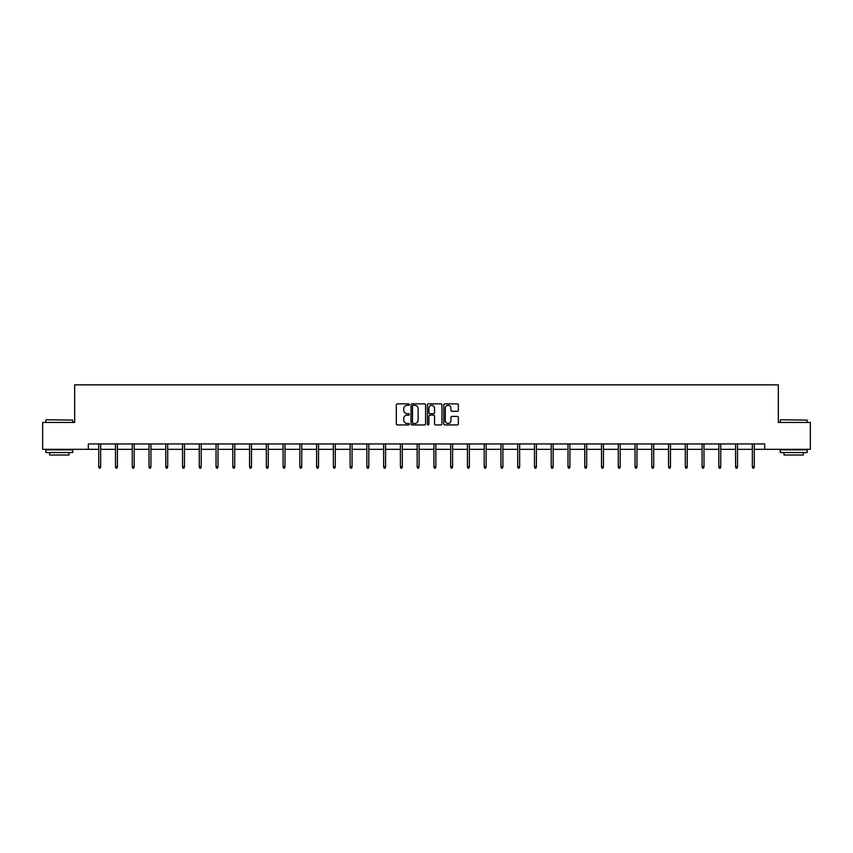 <?xml version="1.0" encoding="UTF-8"?>
<svg xmlns="http://www.w3.org/2000/svg" width="853" height="853" viewBox="0 0 853 853"><rect width="100%" height="100%" fill="white"/><g stroke="black" fill="none" stroke-linecap="round" stroke-linejoin="round"><path stroke-width="1.28" d="M409.312 404.599A0.736 0.736 0 0 0 408.576 403.864L397.37 403.864A1.056 1.056 0 0 0 396.314 404.908L396.314 423.898A1.056 1.056 0 0 0 397.37 424.943L408.576 424.943A0.736 0.736 0 0 0 409.312 424.208A0.736 0.736 0 0 0 408.576 423.472L407.126 423.472A3.369 3.369 0 0 1 403.746 420.102L403.746 418.514A3.369 3.369 0 0 1 407.126 415.144L408.576 415.144A0.736 0.736 0 0 0 409.312 414.398A0.736 0.736 0 0 0 408.576 413.662L407.126 413.662A3.369 3.369 0 0 1 403.746 410.293L403.746 408.704A3.369 3.369 0 0 1 407.126 405.335L408.576 405.335A0.736 0.736 0 0 0 409.312 404.599M457.315 411.295A1.056 1.056 0 0 0 458.37 410.24L458.37 404.908A1.056 1.056 0 0 0 457.315 403.864L444.871 403.864A1.056 1.056 0 0 0 443.816 404.908L443.816 423.898A1.056 1.056 0 0 0 444.871 424.943L457.315 424.943A1.056 1.056 0 0 0 458.37 423.898L458.37 417.458A1.056 1.056 0 0 0 457.315 416.403L451.994 416.403A1.056 1.056 0 0 0 450.938 417.458L450.938 420.646A2.826 2.826 0 0 1 448.113 423.472A2.826 2.826 0 0 1 445.298 420.646L445.298 408.16A2.826 2.826 0 0 1 448.113 405.335A2.826 2.826 0 0 1 450.938 408.16L450.938 410.24A1.056 1.056 0 0 0 451.994 411.295L457.315 411.295M88.307 449.318L42.65 449.318L42.65 422.459L74.669 422.459L74.669 384.863L778.331 384.863L778.331 422.459L810.35 422.459L810.35 449.318L764.693 449.318L764.693 443.944L88.307 443.944L88.307 449.318L98.724 449.318M425.572 404.908A1.056 1.056 0 0 0 424.527 403.864L412.084 403.864A1.056 1.056 0 0 0 411.029 404.908L411.029 423.898A1.056 1.056 0 0 0 412.084 424.943L424.527 424.943A1.056 1.056 0 0 0 425.572 423.898L425.572 404.908M428.473 403.864L440.916 403.864A1.056 1.056 0 0 1 441.971 404.908L441.971 423.898A1.056 1.056 0 0 1 440.916 424.943L435.595 424.943A1.056 1.056 0 0 1 434.54 423.898L434.54 416.2A1.056 1.056 0 0 0 433.484 415.144L429.955 415.144A1.056 1.056 0 0 0 428.899 416.2L428.899 424.208A0.736 0.736 0 0 1 428.163 424.943A0.736 0.736 0 0 1 427.428 424.208L427.428 404.908A1.056 1.056 0 0 1 428.473 403.864M100.665 449.318L115.486 449.318M117.426 449.318L132.247 449.318M134.177 449.318L149.008 449.318M150.938 449.318L165.77 449.318M167.7 449.318L182.521 449.318M184.461 449.318L199.282 449.318M201.223 449.318L216.044 449.318M217.973 449.318L232.805 449.318M234.735 449.318L249.566 449.318M251.496 449.318L266.317 449.318M268.258 449.318L283.079 449.318M285.009 449.318L299.84 449.318M301.77 449.318L316.602 449.318M318.532 449.318L333.352 449.318M335.293 449.318L350.114 449.318M352.054 449.318L366.875 449.318M368.805 449.318L383.637 449.318M385.567 449.318L400.398 449.318M402.328 449.318L417.149 449.318M419.09 449.318L433.91 449.318M435.851 449.318L450.672 449.318M452.602 449.318L467.433 449.318M469.363 449.318L484.195 449.318M486.125 449.318L500.946 449.318M502.886 449.318L517.707 449.318M519.648 449.318L534.468 449.318M536.398 449.318L551.23 449.318M553.16 449.318L567.991 449.318M569.921 449.318L584.742 449.318M586.683 449.318L601.504 449.318M603.434 449.318L618.265 449.318M620.195 449.318L635.027 449.318M636.956 449.318L651.777 449.318M653.718 449.318L668.539 449.318M670.479 449.318L685.3 449.318M687.23 449.318L702.062 449.318M703.992 449.318L718.823 449.318M720.753 449.318L735.574 449.318M737.514 449.318L752.335 449.318M754.276 449.318L764.693 449.318M413.236 405.335A0.736 0.736 0 0 0 412.5 406.071L412.5 422.736A0.736 0.736 0 0 0 413.236 423.472L414.771 423.472A3.369 3.369 0 0 0 418.141 420.102L418.141 408.704A3.369 3.369 0 0 0 414.771 405.335L413.236 405.335M434.54 408.203A2.826 2.826 0 0 0 431.725 405.388A2.826 2.826 0 0 0 428.899 408.203L428.899 412.607A1.056 1.056 0 0 0 429.955 413.662L433.484 413.662A1.056 1.056 0 0 0 434.54 412.607L434.54 408.203M98.724 466.74L99.161 468.137L100.238 468.137L100.665 466.74L98.724 466.74L98.724 443.944M100.665 466.74L100.665 443.944M46.19 419.772L72.729 420.092L46.19 419.772M59.305 452.538L45.87 452.538L45.87 449.851L72.729 449.851L72.729 452.538L59.305 452.538M68.976 452.538L68.976 455.012L49.634 455.012L49.634 452.538M780.591 419.772L807.13 420.092L780.591 419.772M793.695 452.538L780.271 452.538L780.271 449.851L807.13 449.851L807.13 452.538L793.695 452.538M803.366 452.538L803.366 455.012L784.024 455.012L784.024 452.538M115.486 466.74L115.923 468.137L116.989 468.137L117.426 466.74L115.486 466.74L115.486 443.944M117.426 466.74L117.426 443.944M132.247 466.74L132.673 468.137L133.75 468.137L134.177 466.74L132.247 466.74L132.247 443.944M134.177 466.74L134.177 443.944M149.008 466.74L149.435 468.137L150.512 468.137L150.938 466.74L149.008 466.74L149.008 443.944M150.938 466.74L150.938 443.944M165.77 466.74L166.196 468.137L167.273 468.137L167.7 466.74L165.77 466.74L165.77 443.944M167.7 466.74L167.7 443.944M182.521 466.74L182.958 468.137L184.024 468.137L184.461 466.74L182.521 466.74L182.521 443.944M184.461 466.74L184.461 443.944M199.282 466.74L199.709 468.137L200.786 468.137L201.223 466.74L199.282 466.74L199.282 443.944M201.223 466.74L201.223 443.944M216.044 466.74L216.47 468.137L217.547 468.137L217.973 466.74L216.044 466.74L216.044 443.944M217.973 466.74L217.973 443.944M232.805 466.74L233.232 468.137L234.308 468.137L234.735 466.74L232.805 466.74L232.805 443.944M234.735 466.74L234.735 443.944M249.566 466.74L249.993 468.137L251.07 468.137L251.496 466.74L249.566 466.74L249.566 443.944M251.496 466.74L251.496 443.944M266.317 466.74L266.754 468.137L267.821 468.137L268.258 466.74L266.317 466.74L266.317 443.944M268.258 466.74L268.258 443.944M283.079 466.74L283.505 468.137L284.582 468.137L285.009 466.74L283.079 466.74L283.079 443.944M285.009 466.74L285.009 443.944M299.84 466.74L300.267 468.137L301.344 468.137L301.77 466.74L299.84 466.74L299.84 443.944M301.77 466.74L301.77 443.944M316.602 466.74L317.028 468.137L318.105 468.137L318.532 466.74L316.602 466.74L316.602 443.944M318.532 466.74L318.532 443.944M333.352 466.74L333.79 468.137L334.866 468.137L335.293 466.74L333.352 466.74L333.352 443.944M335.293 466.74L335.293 443.944M350.114 466.74L350.551 468.137L351.617 468.137L352.054 466.74L350.114 466.74L350.114 443.944M352.054 466.74L352.054 443.944M366.875 466.74L367.302 468.137L368.379 468.137L368.805 466.74L366.875 466.74L366.875 443.944M368.805 466.74L368.805 443.944M383.637 466.74L384.063 468.137L385.14 468.137L385.567 466.74L383.637 466.74L383.637 443.944M385.567 466.74L385.567 443.944M400.398 466.74L400.825 468.137L401.902 468.137L402.328 466.74L400.398 466.74L400.398 443.944M402.328 466.74L402.328 443.944M417.149 466.74L417.586 468.137L418.652 468.137L419.09 466.74L417.149 466.74L417.149 443.944M419.09 466.74L419.09 443.944M433.91 466.74L434.348 468.137L435.414 468.137L435.851 466.74L433.91 466.74L433.91 443.944M435.851 466.74L435.851 443.944M450.672 466.74L451.098 468.137L452.175 468.137L452.602 466.74L450.672 466.74L450.672 443.944M452.602 466.74L452.602 443.944M467.433 466.74L467.86 468.137L468.937 468.137L469.363 466.74L467.433 466.74L467.433 443.944M469.363 466.74L469.363 443.944M484.195 466.74L484.621 468.137L485.698 468.137L486.125 466.74L484.195 466.74L484.195 443.944M486.125 466.74L486.125 443.944M500.946 466.74L501.383 468.137L502.449 468.137L502.886 466.74L500.946 466.74L500.946 443.944M502.886 466.74L502.886 443.944M517.707 466.74L518.134 468.137L519.21 468.137L519.648 466.74L517.707 466.74L517.707 443.944M519.648 466.74L519.648 443.944M534.468 466.74L534.895 468.137L535.972 468.137L536.398 466.74L534.468 466.74L534.468 443.944M536.398 466.74L536.398 443.944M551.23 466.74L551.656 468.137L552.733 468.137L553.16 466.74L551.23 466.74L551.23 443.944M553.16 466.74L553.16 443.944M567.991 466.74L568.418 468.137L569.495 468.137L569.921 466.74L567.991 466.74L567.991 443.944M569.921 466.74L569.921 443.944M584.742 466.74L585.179 468.137L586.246 468.137L586.683 466.74L584.742 466.74L584.742 443.944M586.683 466.74L586.683 443.944M601.504 466.74L601.93 468.137L603.007 468.137L603.434 466.74L601.504 466.74L601.504 443.944M603.434 466.74L603.434 443.944M618.265 466.74L618.692 468.137L619.768 468.137L620.195 466.74L618.265 466.74L618.265 443.944M620.195 466.74L620.195 443.944M635.027 466.74L635.453 468.137L636.53 468.137L636.956 466.74L635.027 466.74L635.027 443.944M636.956 466.74L636.956 443.944M651.777 466.74L652.214 468.137L653.291 468.137L653.718 466.74L651.777 466.74L651.777 443.944M653.718 466.74L653.718 443.944M668.539 466.74L668.976 468.137L670.042 468.137L670.479 466.74L668.539 466.74L668.539 443.944M670.479 466.74L670.479 443.944M685.3 466.74L685.727 468.137L686.804 468.137L687.23 466.74L685.3 466.74L685.3 443.944M687.23 466.74L687.23 443.944M702.062 466.74L702.488 468.137L703.565 468.137L703.992 466.74L702.062 466.74L702.062 443.944M703.992 466.74L703.992 443.944M718.823 466.74L719.25 468.137L720.327 468.137L720.753 466.74L718.823 466.74L718.823 443.944M720.753 466.74L720.753 443.944M735.574 466.74L736.011 468.137L737.077 468.137L737.514 466.74L735.574 466.74L735.574 443.944M737.514 466.74L737.514 443.944M752.335 466.74L752.762 468.137L753.839 468.137L754.276 466.74L752.335 466.74L752.335 443.944M754.276 466.74L754.276 443.944M45.87 422.459L45.87 420.092M52.001 449.851L52.001 449.318M66.609 449.851L66.609 449.318M72.729 422.459L72.729 420.092M780.271 422.459L780.271 420.092M786.391 449.851L786.391 449.318M800.999 449.851L800.999 449.318M807.13 422.459L807.13 420.092"/></g></svg>
